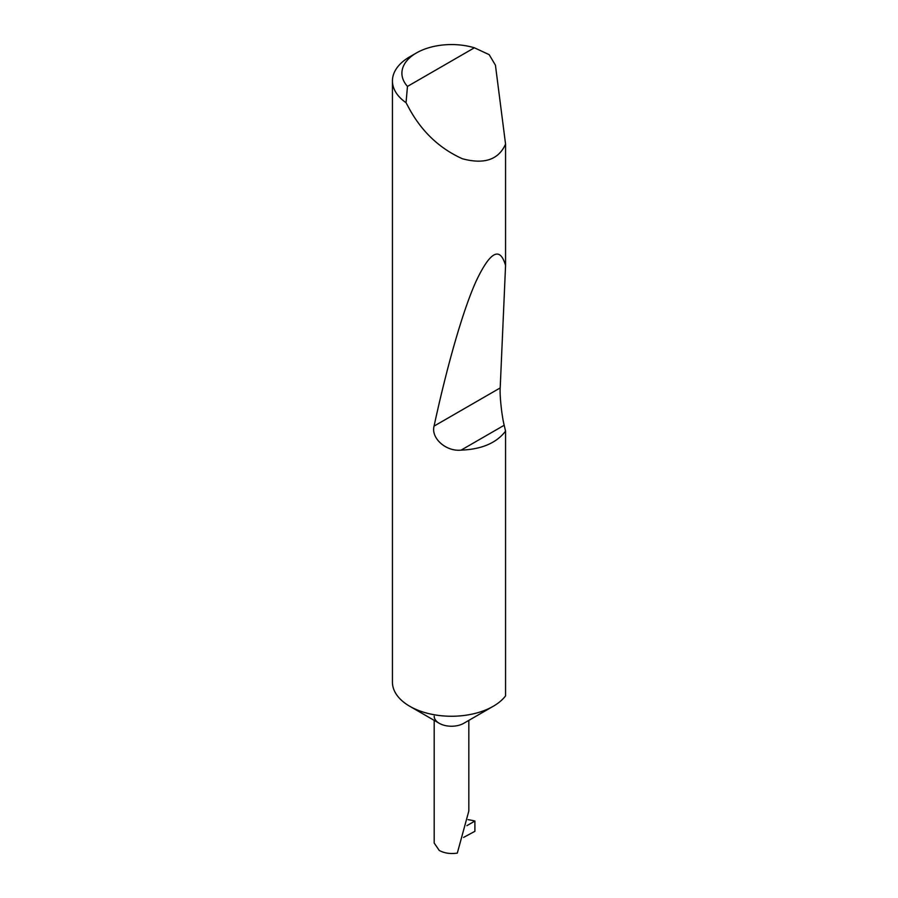 <?xml version="1.0" encoding="UTF-8"?>
<svg xmlns="http://www.w3.org/2000/svg" width="898" height="898" viewBox="0 0 898 898"><rect width="100%" height="100%" fill="white"/><g stroke="black" fill="none" stroke-linecap="round" stroke-linejoin="round"><path stroke-width="1.35" d="M505.563 431.141C496.504 442.983 481.687 449.314 461.089 450.134C446.418 451.761 430.838 438.538 434.06 426.112C446.486 368.573 462.324 311.797 476.019 281.4C490.196 251.384 500.04 246.097 505.563 265.539L500.197 387.925C499.614 395.479 501.802 416.01 504.182 425.259L505.563 431.141L505.563 695.894A59.066 34.102 180 0 1 493.271 706.266L463.761 723.305A17.32 10.001 180 0 1 439.257 723.305L409.746 706.266A59.066 34.102 180 0 1 392.437 682.143L392.437 80.921A59.066 34.102 180 0 1 409.746 56.81L416.425 52.96A49.615 28.646 0 0 0 407.479 86.41L406.031 102.686A59.066 34.102 180 0 1 392.437 80.921M493.271 706.266A59.066 34.102 180 0 1 409.746 706.266L439.257 723.305A17.32 10.001 180 0 1 434.183 716.222M407.479 86.41L474.38 47.785L489.197 54.666L495.438 65.206L505.563 144.129C498.581 159.754 484.19 164.615 462.38 158.744C439.953 148.653 422.408 132.253 409.746 109.545L406.031 102.686M505.563 144.129L505.563 265.539M434.183 720.376L434.183 843.02L439.257 850.462C444.499 853.246 450.515 854.121 457.318 853.1L468.835 810.973L468.835 720.376M466.881 825.666L474.896 821.041L474.896 831.324L463.581 837.407M474.38 47.785A49.615 28.646 0 0 0 416.425 52.96M474.896 821.041A51.063 29.488 0 0 0 468.06 819.65M504.182 425.259L461.089 450.134M500.197 387.925L434.06 426.112"/></g></svg>
